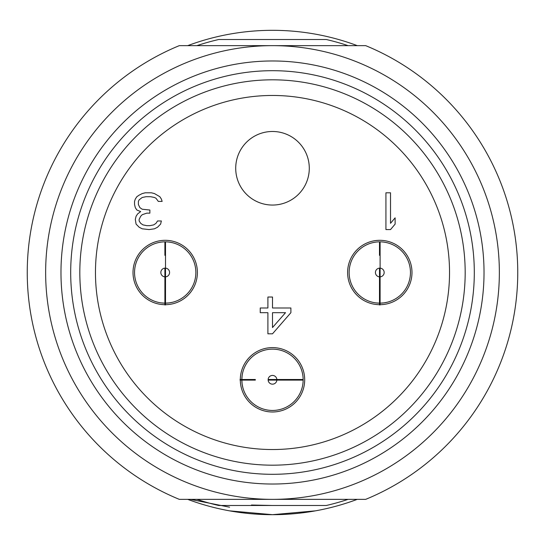 <?xml version="1.0" encoding="UTF-8"?>
<svg xmlns="http://www.w3.org/2000/svg" width="545" height="545" viewBox="0 0 545 545"><rect width="100%" height="100%" fill="white"/><g stroke="black" fill="none" stroke-linecap="round" stroke-linejoin="round"><path stroke-width="0.82" d="M272.5 499.356A226.856 226.856 0 0 1 45.644 272.5A226.856 226.856 0 0 1 272.5 45.644A226.856 226.856 0 0 1 499.356 272.5A226.856 226.856 0 0 1 272.5 499.356L179.312 499.356A245.25 245.25 0 0 1 179.312 45.644L365.688 45.644A245.25 245.25 0 0 1 365.688 499.356L272.5 499.356M348.091 45.644A239.119 239.119 0 0 0 326.298 39.513L218.702 39.513A239.119 239.119 0 0 0 196.909 45.644M348.091 499.356A239.119 239.119 0 0 1 326.298 505.488L218.702 505.488A239.119 239.119 0 0 1 196.909 499.356M357.288 499.356A242.184 242.184 0 0 1 187.712 499.356M187.712 45.644A242.184 242.184 0 0 1 357.288 45.644M251.443 505.024L272.5 505.488M190.321 499.356L229.581 507.184M229.581 510.849L272.5 514.684L315.419 510.849M484.028 272.5A211.528 211.528 0 0 1 272.5 484.028A211.528 211.528 0 0 1 60.972 272.5A211.528 211.528 0 0 1 272.5 60.972A211.528 211.528 0 0 1 484.028 272.5M95.464 272.5A177.036 177.036 0 0 0 272.5 449.536A177.036 177.036 0 0 0 449.536 272.5A177.036 177.036 0 0 0 272.5 95.464A177.036 177.036 0 0 0 95.464 272.5M379.797 240.311A32.189 32.189 0 0 0 347.608 272.5A32.189 32.189 0 0 0 379.797 304.689A32.189 32.189 0 0 0 411.986 272.5A32.189 32.189 0 0 0 379.797 240.311M272.5 347.608A32.189 32.189 0 0 0 240.311 379.797A32.189 32.189 0 0 0 272.5 411.986A32.189 32.189 0 0 0 304.689 379.797A32.189 32.189 0 0 0 272.5 347.608M165.203 240.311A32.189 32.189 0 0 0 133.014 272.5A32.189 32.189 0 0 0 165.203 304.689A32.189 32.189 0 0 0 197.392 272.5A32.189 32.189 0 0 0 165.203 240.311M235.713 168.269A36.788 36.788 0 0 0 272.5 205.056A36.788 36.788 0 0 0 309.288 168.269A36.788 36.788 0 0 0 272.5 131.481A36.788 36.788 0 0 0 235.713 168.269M159.842 196.704L154.473 193.577L151.408 192.794L145.277 192.794L142.211 193.577L139.145 195.144L136.85 196.704L135.31 199.054L134.547 201.405L134.547 204.532L135.31 207.665L136.843 210.016M136.85 210.016L140.678 211.576L137.613 213.926L136.08 216.276L135.31 219.403L136.08 224.104L139.145 227.231L142.211 228.798L149.112 229.581L154.473 228.798L157.539 227.231L160.605 224.104L161.368 220.97L157.539 220.97L156.006 223.321L153.704 224.887L149.875 225.671L146.809 225.671L142.981 224.887L140.678 223.321L139.145 220.97L139.145 219.403L140.678 216.276L142.211 214.71L146.809 213.143L149.875 213.143L149.875 210.016L142.211 209.232L139.908 207.665L138.382 204.532L138.382 201.405L139.145 199.838L142.211 197.488L146.04 196.704M159.835 196.704L161.368 199.054L162.138 201.405L158.309 201.405L156.006 198.271L154.473 197.488L150.645 196.704L146.046 196.704M272.5 333.812L290.894 312.68L290.894 307.986L272.5 307.986L272.5 297.025L267.902 297.025L267.902 307.986L260.238 307.986L260.238 312.68L267.902 312.68L267.902 333.812L272.5 333.812M385.928 229.581L385.928 192.794L390.527 192.794L390.527 223.321L395.125 217.843L395.125 224.104L390.527 229.581L385.928 229.581M379.49 304.948L379.49 303.156L375.696 302.884M383.898 302.884L380.103 303.156L380.103 304.948M379.49 241.844L379.49 255.333A17.168 17.168 0 0 1 380.103 255.333L380.103 268.14A4.367 4.367 0 0 1 384.164 272.5A4.367 4.367 0 0 1 380.103 276.86L380.103 303.156A30.656 30.656 0 0 0 410.453 272.5A30.656 30.656 0 0 0 379.49 241.844A30.656 30.656 0 0 0 349.141 272.5A30.656 30.656 0 0 0 379.49 303.156L379.49 276.86A4.367 4.367 0 0 1 375.43 272.5A4.367 4.367 0 0 1 379.49 268.14L379.49 289.668M375.927 302.911L379.49 303.156M384.123 302.85L387.393 302.203M390.929 301.065L391.617 300.786M393.224 300.063L394.662 299.314L393.224 300.057M391.433 300.86L390.779 301.119M380.103 241.844L380.103 289.668M242.116 383.898L241.844 380.103L240.052 380.103M240.052 379.49L241.844 379.49L242.116 375.696M242.15 384.123L242.797 387.393M243.935 390.929L244.215 391.617M244.937 393.224L245.686 394.662L244.943 393.224M244.14 391.433L243.881 390.779M242.089 375.927L241.844 379.49A30.656 30.656 0 0 1 272.5 349.141A30.656 30.656 0 0 1 303.156 380.103A30.656 30.656 0 0 1 272.5 410.453A30.656 30.656 0 0 1 241.844 380.103L255.333 380.103M303.156 380.103L276.86 380.103A4.367 4.367 0 0 1 272.5 384.164A4.367 4.367 0 0 1 268.14 380.103L289.668 380.103A17.168 17.168 0 0 0 289.668 379.49L268.14 379.49A4.367 4.367 0 0 1 272.5 375.43A4.367 4.367 0 0 1 276.86 379.49L303.156 379.49M255.333 379.49L241.844 379.49M164.897 304.948L164.897 303.156L161.102 302.884M169.304 302.884L165.51 303.156L165.51 304.948M164.897 241.844L164.897 255.333A17.168 17.168 0 0 1 165.51 255.333L165.51 268.14A4.367 4.367 0 0 1 169.57 272.5A4.367 4.367 0 0 1 165.51 276.86L165.51 303.156A30.656 30.656 0 0 0 195.859 272.5A30.656 30.656 0 0 0 164.897 241.844A30.656 30.656 0 0 0 134.547 272.5A30.656 30.656 0 0 0 164.897 303.156L164.897 276.86A4.367 4.367 0 0 1 160.836 272.5A4.367 4.367 0 0 1 164.897 268.14L164.897 289.668M161.334 302.911L164.897 303.156M169.529 302.85L172.799 302.203M176.335 301.065L177.023 300.786M178.631 300.063L180.068 299.314L178.631 300.057M176.839 300.86L176.185 301.119M165.51 241.844L165.51 289.668M285.532 312.68L272.5 327.552L272.5 312.68L285.532 312.68M70.693 272.5A201.807 201.807 0 0 1 273.903 70.7A201.807 201.807 0 0 1 474.286 275.3A201.807 201.807 0 0 1 271.097 474.3A201.807 201.807 0 0 1 70.693 272.5M79.822 272.5A192.678 192.678 0 0 1 79.836 269.829A192.678 192.678 0 0 1 273.835 79.822A192.678 192.678 0 0 1 465.178 272.5A192.678 192.678 0 0 1 465.164 275.171A192.678 192.678 0 0 1 271.165 465.178A192.678 192.678 0 0 1 79.822 272.5"/></g></svg>
